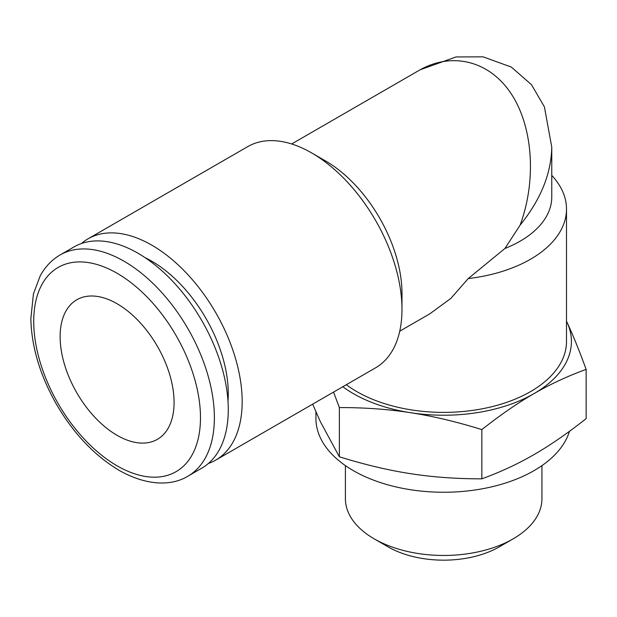 <?xml version="1.0" encoding="UTF-8"?>
<svg xmlns="http://www.w3.org/2000/svg" width="617" height="617" viewBox="0 0 617 617"><rect width="100%" height="100%" fill="white"/><g stroke="black" fill="none" stroke-linecap="round" stroke-linejoin="round"><path stroke-width="0.93" d="M541.934 465.619L541.934 498.729A98.265 56.733 180 0 1 513.159 538.842A98.265 56.733 180 0 1 374.187 538.842A98.265 56.733 180 0 1 345.404 498.729L345.404 465.619M374.187 538.842L388.085 546.87A78.614 45.388 0 0 0 499.261 546.87L513.159 538.842M187.923 476.17L201.821 468.149A127.742 73.755 -120 0 0 201.821 320.639A127.742 73.755 -120 0 0 74.079 246.885L60.181 254.914C51.813 259.796 45.164 266.775 40.221 275.838L33.449 293.839L30.85 318.557C31.459 346.546 39.928 374.989 56.24 403.896C73.477 433.473 94.44 455.616 119.135 470.331C147.71 486.582 172.482 485.702 187.923 476.17A127.742 73.755 -120 0 0 187.923 328.66A127.742 73.755 -120 0 0 60.181 254.914M117.099 435.34A80.572 46.522 60 0 1 64.461 364.338A80.572 46.522 60 0 1 76.816 299.769A80.572 46.522 60 0 1 157.389 346.291A80.572 46.522 60 0 1 157.389 439.335A80.572 46.522 60 0 1 117.099 435.34M227.982 401.143A108.091 62.41 -120 0 0 145.188 257.729M81.405 243.53A127.742 73.755 60 0 1 87.969 238.864A127.742 73.755 60 0 1 215.719 312.618A127.742 73.755 60 0 1 215.711 460.12A127.742 73.755 60 0 1 208.384 463.475M315.927 411.832L315.927 418.496A127.742 73.755 0 0 0 320.285 437.584A127.742 73.755 0 0 0 449.253 492.181A127.742 73.755 0 0 0 569.476 431.298M291.648 143.969L419.105 70.377C452.184 51.28 489.798 60.952 511.439 94.123C533.088 127.279 536.613 180.665 520.1 225.136C540.685 199.684 551.243 173.67 551.76 147.108L544.402 106.857L531.515 84.706L511.323 67.076L483.111 56.841L456.048 56.941L420.192 69.76M87.969 238.864L247.779 146.599A127.742 73.755 60 0 1 311.654 152.923L325.552 160.952A108.091 62.41 60 0 1 401.983 293.33L401.983 309.379A127.742 73.755 60 0 1 375.522 367.855L215.711 460.12M520.1 225.136L504.93 248.474L468.241 278.568L450.826 298.435L429.725 313.876L399.739 331.182M311.654 152.923A127.742 73.755 60 0 1 401.983 309.379M346.322 384.715A122.829 70.916 0 0 0 356.819 391.618A122.829 70.916 0 0 0 490.677 406.989A122.829 70.916 0 0 0 566.499 341.471L566.499 209.094A122.829 70.916 0 0 0 551.76 175.405M468.241 278.568A122.829 70.916 0 0 0 566.499 209.094M504.93 248.474A108.091 62.402 0 0 0 551.76 197.054L551.76 146.969M481.846 429.602C456.503 421.743 432.756 416.105 410.606 412.711A127.742 73.755 0 0 0 533.998 393.623C517.786 402.955 500.402 414.948 481.846 429.602L481.846 478.838C500.402 472.067 517.786 463.992 533.998 454.598C550.21 445.266 567.594 433.273 586.15 418.619L586.15 369.39C567.594 376.154 550.21 384.229 533.998 393.623A127.742 73.755 0 0 0 567.062 322.382A127.742 73.755 0 0 0 566.499 321.218M342.821 386.736A127.742 73.755 0 0 0 410.606 412.711C388.463 409.256 364.716 407.536 339.373 407.567L333.55 392.088M566.499 321.179L567.062 322.382C573 335.139 579.363 350.811 586.15 369.39M312.672 404.143L320.285 421.534L339.373 456.796C364.716 464.663 388.463 470.293 410.606 473.686C432.756 477.142 456.503 478.861 481.846 478.838M339.373 456.796L339.373 407.567M117.099 465.827A117.916 68.078 60 0 1 44.894 279.725A117.916 68.078 60 0 1 189.311 363.105A117.916 68.078 60 0 1 117.099 465.827"/></g></svg>
